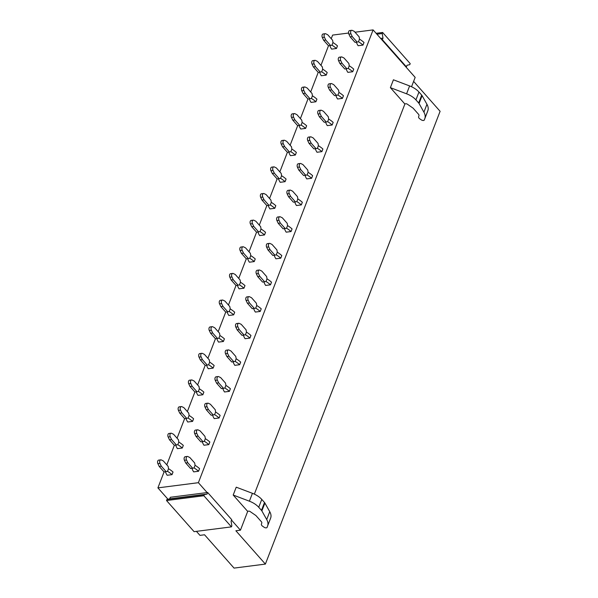<?xml version="1.0" encoding="UTF-8"?>
<svg xmlns="http://www.w3.org/2000/svg" width="598" height="598" viewBox="0 0 598 598"><rect width="100%" height="100%" fill="white"/><g stroke="black" fill="none" stroke-linecap="round" stroke-linejoin="round"><path stroke-width="0.9" d="M196.421 531.36L199.964 535.367L204.538 534.776L234.05 568.1L265.385 564.086L440.106 111.295L413.614 81.388M164.076 471.897L157.909 487.878L198.386 482.691L373.1 29.9L415.161 77.389L411.551 86.747M198.386 482.691L207.132 492.565L170.31 497.282L169.705 498.859L207.05 494.068L207.656 492.498L207.132 492.565M231.516 520.088L240.441 530.179L247.744 511.26M254.352 494.135L404.936 103.88M247.579 511.283L233.198 495.047L236.232 487.183L252.423 493.32L249.388 501.184A15.369 8.133 -158.9 0 1 258.732 507.276L261.476 510.363A3.977 2.1 21.1 0 1 261.872 510.916L266.715 519.542A19.869 10.51 -158.9 0 1 267.642 525.859L267.097 527.369A1.988 1.054 21.1 0 1 267.089 527.376A1.988 1.054 21.1 0 1 264.129 527.264L262.664 526.255A3.311 1.749 21.1 0 1 261.416 524.08L261.767 523.115A3.311 1.749 21.1 0 0 261.281 521.606L255.914 515.543L250.114 511.544A1.323 0.703 21.1 0 0 248.663 511.14L247.579 511.283M390.389 87.659L393.424 79.796L409.615 85.933L406.58 93.804A15.369 8.133 -158.9 0 1 415.931 99.888L418.667 102.983A3.977 2.1 21.1 0 1 419.063 103.529L423.915 112.162A19.869 10.51 -158.9 0 1 424.842 118.471L424.288 119.989A1.988 1.054 21.1 0 1 424.288 119.996A1.988 1.054 21.1 0 1 421.321 119.877L419.863 118.875A3.311 1.749 21.1 0 1 418.615 116.7L418.966 115.735A3.311 1.749 21.1 0 0 418.48 114.225L413.106 108.163L407.305 104.157A1.323 0.703 21.1 0 0 405.863 103.76L404.771 103.895L390.389 87.659L406.58 93.804M157.909 487.878L167.978 499.248M240.441 530.179L235.874 530.762L265.385 564.086M348.559 33.047L332.623 35.088L331.232 38.698M328.511 45.74L320.954 65.332M318.233 72.373L310.676 91.972M307.963 99.014L300.398 118.606M297.684 125.647L290.12 145.239M287.406 152.281L279.842 171.873M277.128 178.914L269.563 198.506M266.85 205.548L259.293 225.14M256.572 232.181L249.015 251.773M246.294 258.814L238.737 278.414M236.016 285.455L228.458 305.047M225.738 312.089L218.18 331.681M215.459 338.722L207.902 358.314M205.189 365.356L197.624 384.948M194.911 391.989L187.346 411.581M184.633 418.622L177.068 438.222M174.354 445.263L166.79 464.855M373.1 29.9L355.033 32.217M270.132 519.505A1.988 1.054 21.1 0 1 270.124 519.513L270.677 517.995A19.869 10.51 -158.9 0 0 269.75 511.679L266.715 519.542M258.732 507.276L261.767 499.412L264.51 502.499A3.977 2.1 21.1 0 1 264.907 503.053L269.75 511.679M261.767 499.412A15.369 8.133 -158.9 0 0 252.423 493.32M233.198 495.047L249.388 501.184M424.288 119.989L427.323 112.118A1.988 1.054 21.1 0 1 427.316 112.14A1.988 1.054 21.1 0 1 427.323 112.132L427.876 110.608A19.869 10.51 -158.9 0 0 426.95 104.299L423.915 112.162M415.931 99.888L418.966 92.025L421.702 95.119A3.977 2.1 21.1 0 1 422.098 95.665L426.95 104.299M418.966 92.025A15.369 8.133 -158.9 0 0 409.615 85.933M207.656 492.498L231.688 519.632L231.082 521.209L231.837 525.821L231.433 526.875L194.088 531.659L166.521 500.533L166.924 499.487L169.705 498.859M231.433 526.875L203.866 495.742L166.521 500.533M203.866 495.742L204.269 494.695L166.924 499.487M204.269 494.695L207.05 494.068M381.845 39.774L382.369 39.707L406.408 66.849L407.014 65.272L409.787 64.644L410.198 63.597L382.63 32.471L376.12 33.309M406.408 66.849L405.885 66.916M382.369 39.707L382.982 38.137L380.657 38.436M376.912 34.198L382.219 33.518L382.982 38.137M382.219 33.518L382.63 32.471M175.745 445.084A21.109 11.168 -158.9 0 0 177.442 448.642L182.3 448.022L183.309 445.398A21.109 11.168 -158.9 0 0 178.817 442.064L178.428 439.754L173.592 434.29L171.589 433.311A2.317 1.405 82.7 0 0 171.05 433.214A2.317 1.405 82.7 0 0 170.251 436.764L171.566 439.53L169.488 439.799L168.173 437.033L170.251 436.764M165.474 471.717A21.109 11.168 -158.9 0 0 167.163 475.275L172.022 474.655L173.031 472.031A21.109 11.168 -158.9 0 0 168.539 468.697L167.53 471.314L166.132 471.635L161.288 466.171L159.98 463.398A2.317 1.405 82.7 0 1 160.772 459.847A2.317 1.405 82.7 0 1 161.311 459.944L163.314 460.923L168.15 466.388L168.531 468.705L167.522 471.314M186.023 418.45A21.109 11.168 -158.9 0 0 187.72 422.009L192.578 421.388L193.588 418.764A21.109 11.168 -158.9 0 0 189.095 415.431L188.706 413.121L183.87 407.657L181.867 406.677A2.317 1.405 82.7 0 0 181.329 406.58A2.317 1.405 82.7 0 0 180.529 410.131L181.844 412.897L179.766 413.166L178.451 410.392L180.529 410.131M196.301 391.81A21.109 11.168 -158.9 0 0 197.998 395.375L202.857 394.755L203.866 392.131A21.109 11.168 -158.9 0 0 199.373 388.797L198.984 386.487L194.148 381.023L192.137 380.044A2.317 1.405 82.7 0 0 191.607 379.947A2.317 1.405 82.7 0 0 190.807 383.497L192.122 386.263L190.044 386.532L188.729 383.759L190.807 383.497M206.579 365.176A21.109 11.168 -158.9 0 0 208.276 368.742L213.135 368.114L214.144 365.498A21.109 11.168 -158.9 0 0 209.651 362.164L209.263 359.846L204.419 354.382L202.416 353.411A2.317 1.405 82.7 0 0 201.877 353.313A2.317 1.405 82.7 0 0 201.085 356.856L202.401 359.63L200.323 359.899L199.007 357.126L201.085 356.856M216.857 338.543A21.109 11.168 -158.9 0 0 218.547 342.108L223.405 341.48L224.422 338.864A21.109 11.168 -158.9 0 0 219.922 335.523L219.541 333.213L214.697 327.749L212.694 326.777A2.317 1.405 82.7 0 0 212.155 326.68A2.317 1.405 82.7 0 0 211.363 330.223L212.679 332.996L210.601 333.258L209.285 330.492L211.363 330.223M227.135 311.909A21.109 11.168 -158.9 0 0 228.825 315.467L233.683 314.847L234.7 312.223A21.109 11.168 -158.9 0 0 230.2 308.889L229.819 306.58L224.975 301.115L222.972 300.136A2.317 1.405 82.7 0 0 222.434 300.039A2.317 1.405 82.7 0 0 221.641 303.59L222.957 306.363L220.879 306.625L219.563 303.859L221.641 303.59M237.413 285.276A21.109 11.168 -158.9 0 0 239.103 288.834L243.962 288.214L244.978 285.59A21.109 11.168 -158.9 0 0 240.478 282.256L240.097 279.946L235.253 274.482L233.25 273.503A2.317 1.405 82.7 0 0 232.712 273.406A2.317 1.405 82.7 0 0 231.919 276.956L233.235 279.729L231.157 279.991L229.841 277.225L231.919 276.956M247.692 258.642A21.109 11.168 -158.9 0 0 249.381 262.201L254.24 261.58L255.249 258.956A21.109 11.168 -158.9 0 0 250.756 255.623L249.747 258.239L248.349 258.553L243.513 253.089L242.197 250.323A2.317 1.405 82.7 0 1 242.99 246.772A2.317 1.405 82.7 0 1 243.528 246.869L245.531 247.849L250.368 253.313L250.749 255.63L249.74 258.239M257.97 232.002A21.109 11.168 -158.9 0 0 259.659 235.567L264.518 234.947L265.527 232.323A21.109 11.168 -158.9 0 0 261.034 228.989L260.646 226.679L255.809 221.215L253.806 220.236A2.317 1.405 82.7 0 0 253.268 220.139A2.317 1.405 82.7 0 0 252.476 223.689L253.784 226.455L251.706 226.724L250.398 223.951L252.476 223.689M268.248 205.368A21.109 11.168 -158.9 0 0 269.937 208.934L274.796 208.306L275.805 205.69A21.109 11.168 -158.9 0 0 271.313 202.356L270.924 200.038L266.088 194.582L264.084 193.603A2.317 1.405 82.7 0 0 263.546 193.505A2.317 1.405 82.7 0 0 262.754 197.056L264.062 199.822L261.984 200.091L260.676 197.318L262.754 197.056M278.526 178.735A21.109 11.168 -158.9 0 0 280.215 182.3L285.074 181.672L286.083 179.056A21.109 11.168 -158.9 0 0 281.591 175.722L281.202 173.405L276.366 167.941L274.362 166.969A2.317 1.405 82.7 0 0 273.824 166.872A2.317 1.405 82.7 0 0 273.032 170.415L274.34 173.188L272.262 173.457L270.946 170.684L273.032 170.415M288.797 152.101A21.109 11.168 -158.9 0 0 290.493 155.659L295.352 155.039L296.361 152.415A21.109 11.168 -158.9 0 0 291.869 149.081L291.48 146.772L286.644 141.307L284.641 140.328A2.317 1.405 82.7 0 0 284.102 140.231A2.317 1.405 82.7 0 0 283.303 143.782L284.618 146.555L282.54 146.816L281.224 144.051L283.303 143.782M299.075 125.468A21.109 11.168 -158.9 0 0 300.772 129.026L305.63 128.406L306.639 125.782A21.109 11.168 -158.9 0 0 302.147 122.448L301.758 120.138L296.922 114.674L294.911 113.695A2.317 1.405 82.7 0 0 294.38 113.598A2.317 1.405 82.7 0 0 293.581 117.148L294.896 119.921L292.818 120.183L291.503 117.417L293.581 117.148M309.353 98.834A21.109 11.168 -158.9 0 0 311.05 102.393L315.908 101.772L316.918 99.148A21.109 11.168 -158.9 0 0 312.425 95.815L312.036 93.505L307.2 88.041L305.189 87.061A2.317 1.405 82.7 0 0 304.651 86.964A2.317 1.405 82.7 0 0 303.859 90.515L305.174 93.281L303.096 93.55L301.781 90.784L303.859 90.515M319.631 72.194A21.109 11.168 -158.9 0 0 321.328 75.759L326.187 75.139L327.196 72.515A21.109 11.168 -158.9 0 0 322.696 69.181L322.315 66.871L317.471 61.407L315.467 60.428A2.317 1.405 82.7 0 0 314.929 60.331A2.317 1.405 82.7 0 0 314.137 63.881L315.452 66.647L313.374 66.916L312.059 64.143L314.137 63.881M329.909 45.56A21.109 11.168 -158.9 0 0 331.598 49.126L336.457 48.505L337.474 45.882A21.109 11.168 -158.9 0 0 332.974 42.548L331.965 45.164L330.567 45.478L325.731 40.014L324.415 37.248A2.317 1.405 82.7 0 1 325.207 33.697A2.317 1.405 82.7 0 1 325.746 33.794L327.749 34.774L332.593 40.23L332.966 42.555L331.965 45.164A21.109 11.168 -158.9 0 1 336.457 48.505L337.474 45.882M192.003 468.316A21.109 11.168 -158.9 0 0 193.692 471.874L198.551 471.254L199.568 468.63A21.109 11.168 -158.9 0 0 195.068 465.296L194.058 467.913L192.661 468.234L187.824 462.77L186.509 459.997A2.317 1.405 82.7 0 1 187.301 456.446A2.317 1.405 82.7 0 1 187.839 456.543L189.843 457.522L194.686 462.987L195.06 465.304L194.051 467.913M202.281 441.683A21.109 11.168 -158.9 0 0 203.97 445.241L208.829 444.62L209.846 441.997A21.109 11.168 -158.9 0 0 205.346 438.663L204.957 436.353L200.121 430.889L198.117 429.91A2.317 1.405 82.7 0 0 197.579 429.813A2.317 1.405 82.7 0 0 196.787 433.363L198.102 436.129L196.024 436.398L194.709 433.632L196.787 433.363M212.559 415.042A21.109 11.168 -158.9 0 0 214.248 418.607L219.107 417.987L220.116 415.363A21.109 11.168 -158.9 0 0 215.624 412.029L215.235 409.72L210.399 404.255L208.396 403.276A2.317 1.405 82.7 0 0 207.857 403.179A2.317 1.405 82.7 0 0 207.065 406.73L208.373 409.495L206.295 409.765L204.987 406.991L207.065 406.73M222.837 388.408A21.109 11.168 -158.9 0 0 224.527 391.974L229.385 391.354L230.394 388.73A21.109 11.168 -158.9 0 0 225.902 385.396L225.513 383.086L220.677 377.622L218.674 376.643A2.317 1.405 82.7 0 0 218.135 376.546A2.317 1.405 82.7 0 0 217.343 380.096L218.651 382.862L216.573 383.131L215.265 380.358L217.343 380.096M233.115 361.775A21.109 11.168 -158.9 0 0 234.805 365.341L239.663 364.713L240.673 362.096A21.109 11.168 -158.9 0 0 236.18 358.763L235.791 356.445L230.955 350.981L228.952 350.009A2.317 1.405 82.7 0 0 228.414 349.912A2.317 1.405 82.7 0 0 227.621 353.455L228.929 356.229L226.851 356.498L225.536 353.724L227.621 353.455M243.386 335.142A21.109 11.168 -158.9 0 0 245.083 338.707L249.942 338.079L250.951 335.463A21.109 11.168 -158.9 0 0 246.458 332.122L246.07 329.812L241.233 324.348L239.23 323.376A2.317 1.405 82.7 0 0 238.692 323.279A2.317 1.405 82.7 0 0 237.892 326.822L239.207 329.595L237.129 329.857L235.814 327.091L237.892 326.822M253.664 308.508A21.109 11.168 -158.9 0 0 255.361 312.066L260.22 311.446L261.229 308.822A21.109 11.168 -158.9 0 0 256.736 305.488L256.348 303.179L251.511 297.714L249.508 296.735A2.317 1.405 82.7 0 0 248.97 296.638A2.317 1.405 82.7 0 0 248.17 300.189L249.486 302.962L247.408 303.223L246.092 300.458L248.17 300.189M263.942 281.875A21.109 11.168 -158.9 0 0 265.639 285.433L270.498 284.812L271.507 282.189A21.109 11.168 -158.9 0 0 267.014 278.855L266.626 276.545L261.789 271.081L259.779 270.102A2.317 1.405 82.7 0 0 259.248 270.004A2.317 1.405 82.7 0 0 258.448 273.555L259.764 276.328L257.686 276.59L256.37 273.824L258.448 273.555M274.22 255.241A21.109 11.168 -158.9 0 0 275.917 258.799L280.776 258.179L281.785 255.555A21.109 11.168 -158.9 0 0 277.293 252.221L276.276 254.838L274.878 255.152L270.042 249.687L268.726 246.922A2.317 1.405 82.7 0 1 269.519 243.371A2.317 1.405 82.7 0 1 270.057 243.468L272.06 244.447L276.904 249.912L277.285 252.229L276.276 254.838M284.499 228.6A21.109 11.168 -158.9 0 0 286.188 232.166L291.047 231.546L292.063 228.922A21.109 11.168 -158.9 0 0 287.563 225.588L287.182 223.278L282.338 217.814L280.335 216.835A2.317 1.405 82.7 0 0 279.797 216.738A2.317 1.405 82.7 0 0 279.004 220.288L280.32 223.054L278.242 223.323L276.926 220.55L279.004 220.288M294.777 201.967A21.109 11.168 -158.9 0 0 296.466 205.533L301.325 204.905L302.341 202.288A21.109 11.168 -158.9 0 0 297.841 198.955L297.46 196.637L292.616 191.181L290.613 190.201A2.317 1.405 82.7 0 0 290.075 190.104A2.317 1.405 82.7 0 0 289.283 193.655L290.598 196.421L288.52 196.69L287.204 193.916L289.283 193.655M305.055 175.334A21.109 11.168 -158.9 0 0 306.744 178.899L311.603 178.271L312.619 175.655A21.109 11.168 -158.9 0 0 308.12 172.321L307.738 170.004L302.894 164.54L300.891 163.568A2.317 1.405 82.7 0 0 300.353 163.471A2.317 1.405 82.7 0 0 299.561 167.014L300.876 169.787L298.798 170.056L297.483 167.283L299.561 167.014M315.333 148.7A21.109 11.168 -158.9 0 0 317.022 152.258L321.881 151.638L322.898 149.014A21.109 11.168 -158.9 0 0 318.398 145.68L318.009 143.371L313.173 137.906L311.169 136.927A2.317 1.405 82.7 0 0 310.631 136.83A2.317 1.405 82.7 0 0 309.839 140.381L311.154 143.154L309.069 143.415L307.761 140.65L309.839 140.381M325.611 122.067A21.109 11.168 -158.9 0 0 327.3 125.625L332.159 125.004L333.168 122.381A21.109 11.168 -158.9 0 0 328.676 119.047L328.287 116.737L323.451 111.273L321.447 110.294A2.317 1.405 82.7 0 0 320.909 110.196A2.317 1.405 82.7 0 0 320.117 113.747L321.425 116.52L319.347 116.782L318.039 114.016L320.117 113.747M335.889 95.433A21.109 11.168 -158.9 0 0 337.578 98.991L342.437 98.371L343.446 95.747A21.109 11.168 -158.9 0 0 338.954 92.413L338.565 90.104L333.729 84.639L331.726 83.66A2.317 1.405 82.7 0 0 331.187 83.563A2.317 1.405 82.7 0 0 330.395 87.114L331.703 89.879L329.625 90.148L328.317 87.383L330.395 87.114M346.167 68.792A21.109 11.168 -158.9 0 0 347.857 72.358L352.715 71.738L353.724 69.114A21.109 11.168 -158.9 0 0 349.232 65.78L348.843 63.47L344.007 58.006L342.004 57.027A2.317 1.405 82.7 0 0 341.465 56.93A2.317 1.405 82.7 0 0 340.673 60.48L341.981 63.246L339.903 63.515L338.588 60.742L340.673 60.48M356.438 42.159A21.109 11.168 -158.9 0 0 358.135 45.725L362.993 45.097L364.003 42.48A21.109 11.168 -158.9 0 0 359.51 39.147L358.501 41.763L357.103 42.077L352.259 36.613L350.944 33.847A2.317 1.405 82.7 0 1 351.744 30.296A2.317 1.405 82.7 0 1 352.282 30.393L354.285 31.373L359.121 36.829L359.503 39.154L358.494 41.763A21.109 11.168 -158.9 0 1 362.993 45.097L364.003 42.48M166.132 471.635L164.054 471.897L159.21 466.433L157.894 463.667L159.98 463.398M160.772 459.847L158.694 460.116A2.317 1.405 82.7 0 0 157.894 463.667M161.288 466.171L159.21 466.433M173.031 472.031L172.022 474.655A21.109 11.168 -158.9 0 0 167.522 471.321M183.309 445.398L182.3 448.022A21.109 11.168 -158.9 0 0 177.8 444.688L178.817 442.064L177.8 444.68L176.41 444.994L171.566 439.53M176.41 444.994L174.324 445.263L169.488 439.799M171.05 433.214L168.972 433.483A2.317 1.405 82.7 0 0 168.173 437.033M193.588 418.764L192.578 421.388A21.109 11.168 -158.9 0 0 188.078 418.047L189.095 415.431L188.078 418.047L186.681 418.361L181.844 412.897M186.681 418.361L184.603 418.63L179.766 413.166M181.329 406.58L179.251 406.849A2.317 1.405 82.7 0 0 178.451 410.392M203.866 392.131L202.857 394.755A21.109 11.168 -158.9 0 0 198.357 391.413L199.373 388.797L198.357 391.413L196.959 391.727L192.122 386.263M196.959 391.727L194.881 391.996L190.044 386.532M191.607 379.947L189.521 380.216A2.317 1.405 82.7 0 0 188.729 383.759M214.144 365.498L213.135 368.114A21.109 11.168 -158.9 0 0 208.635 364.78L209.651 362.164L208.635 364.78L207.237 365.094L202.401 359.63M207.237 365.094L205.159 365.363L200.323 359.899M201.877 353.313L199.799 353.575A2.317 1.405 82.7 0 0 199.007 357.126M224.422 338.864L223.405 341.48A21.109 11.168 -158.9 0 0 218.913 338.147L219.922 335.523L218.913 338.147L217.515 338.461L212.679 332.996M217.515 338.461L215.437 338.722L210.601 333.258M212.155 326.68L210.077 326.942A2.317 1.405 82.7 0 0 209.285 330.492M234.7 312.223L233.683 314.847A21.109 11.168 -158.9 0 0 229.191 311.513L230.2 308.889L229.191 311.513L227.793 311.827L222.957 306.363M227.793 311.827L225.715 312.089L220.879 306.625M222.434 300.039L220.356 300.308A2.317 1.405 82.7 0 0 219.563 303.859M244.978 285.59L243.962 288.214A21.109 11.168 -158.9 0 0 239.469 284.88L240.478 282.256L239.462 284.872L238.071 285.186L233.235 279.729M238.071 285.186L235.993 285.455L231.157 279.991M232.712 273.406L230.634 273.675A2.317 1.405 82.7 0 0 229.841 277.225M248.349 258.553L246.271 258.822L241.428 253.358L240.119 250.584L242.197 250.323M242.99 246.772L240.912 247.041A2.317 1.405 82.7 0 0 240.119 250.584M243.513 253.089L241.428 253.358M255.249 258.956L254.24 261.58A21.109 11.168 -158.9 0 0 249.747 258.246M265.527 232.323L264.518 234.947A21.109 11.168 -158.9 0 0 260.018 231.605L261.034 228.989L260.018 231.605L258.628 231.919L253.784 226.455M258.628 231.919L256.549 232.188L251.706 226.724M253.268 220.139L251.19 220.408A2.317 1.405 82.7 0 0 250.398 223.951M275.805 205.69L274.796 208.306A21.109 11.168 -158.9 0 0 270.296 204.972L271.313 202.356L270.296 204.972L268.906 205.286L264.062 199.822M268.906 205.286L266.828 205.555L261.984 200.091M263.546 193.505L261.468 193.767A2.317 1.405 82.7 0 0 260.676 197.318M286.083 179.056L285.074 181.672A21.109 11.168 -158.9 0 0 280.574 178.339L281.591 175.722L280.574 178.339L279.184 178.653L274.34 173.188M279.184 178.653L277.106 178.914L272.262 173.457M273.824 166.872L271.746 167.134A2.317 1.405 82.7 0 0 270.946 170.684M296.361 152.415L295.352 155.039A21.109 11.168 -158.9 0 0 290.852 151.705L291.869 149.081L290.852 151.705L289.462 152.019L284.618 146.555M289.462 152.019L287.376 152.281L282.54 146.816M284.102 140.231L282.024 140.5A2.317 1.405 82.7 0 0 281.224 144.051M306.639 125.782L305.63 128.406A21.109 11.168 -158.9 0 0 301.13 125.072L302.147 122.448L301.13 125.064L299.733 125.378L294.896 119.921M299.733 125.378L297.654 125.647L292.818 120.183M294.38 113.598L292.302 113.867A2.317 1.405 82.7 0 0 291.503 117.417M316.918 99.148L315.908 101.772A21.109 11.168 -158.9 0 0 311.409 98.438L312.425 95.815L311.409 98.431L310.011 98.745L305.174 93.281M310.011 98.745L307.933 99.014L303.096 93.55M304.651 86.964L302.573 87.233A2.317 1.405 82.7 0 0 301.781 90.784M327.196 72.515L326.187 75.139A21.109 11.168 -158.9 0 0 321.687 71.797L322.696 69.181L321.687 71.797L320.289 72.111L315.452 66.647M320.289 72.111L318.211 72.38L313.374 66.916M314.929 60.331L312.851 60.6A2.317 1.405 82.7 0 0 312.059 64.143M330.567 45.478L328.489 45.747L323.653 40.283L322.337 37.51L324.415 37.248M325.207 33.697L323.129 33.966A2.317 1.405 82.7 0 0 322.337 37.51M325.731 40.014L323.653 40.283M192.661 468.234L190.583 468.496L185.746 463.031L184.431 460.266L186.509 459.997M187.301 456.446L185.223 456.715A2.317 1.405 82.7 0 0 184.431 460.266M187.824 462.77L185.746 463.031M199.568 468.63L198.551 471.254A21.109 11.168 -158.9 0 0 194.058 467.92M209.846 441.997L208.829 444.62A21.109 11.168 -158.9 0 0 204.337 441.287L205.346 438.663L204.329 441.279L202.939 441.593L198.102 436.129M202.939 441.593L200.861 441.862L196.024 436.398M197.579 429.813L195.501 430.082A2.317 1.405 82.7 0 0 194.709 433.632M220.116 415.363L219.107 417.987A21.109 11.168 -158.9 0 0 214.607 414.646L215.624 412.029L214.607 414.646L213.217 414.96L208.373 409.495M213.217 414.96L211.139 415.229L206.295 409.765M207.857 403.179L205.779 403.448A2.317 1.405 82.7 0 0 204.987 406.991M230.394 388.73L229.385 391.354A21.109 11.168 -158.9 0 0 224.885 388.012L225.902 385.396L224.885 388.012L223.495 388.326L218.651 382.862M223.495 388.326L221.417 388.595L216.573 383.131M218.135 376.546L216.057 376.815A2.317 1.405 82.7 0 0 215.265 380.358M240.673 362.096L239.663 364.713A21.109 11.168 -158.9 0 0 235.164 361.379L236.18 358.763L235.164 361.379L233.773 361.693L228.929 356.229M233.773 361.693L231.695 361.962L226.851 356.498M228.414 349.912L226.336 350.174A2.317 1.405 82.7 0 0 225.536 353.724M250.951 335.463L249.942 338.079A21.109 11.168 -158.9 0 0 245.442 334.745L246.458 332.122L245.442 334.745L244.051 335.059L239.207 329.595M244.051 335.059L241.966 335.321L237.129 329.857M238.692 323.279L236.614 323.54A2.317 1.405 82.7 0 0 235.814 327.091M261.229 308.822L260.22 311.446A21.109 11.168 -158.9 0 0 255.72 308.112L256.736 305.488L255.72 308.112L254.322 308.426L249.486 302.962M254.322 308.426L252.244 308.688L247.408 303.223M248.97 296.638L246.892 296.907A2.317 1.405 82.7 0 0 246.092 300.458M271.507 282.189L270.498 284.812A21.109 11.168 -158.9 0 0 265.998 281.479L267.014 278.855L265.998 281.471L264.6 281.785L259.764 276.328M264.6 281.785L262.522 282.054L257.686 276.59M259.248 270.004L257.162 270.274A2.317 1.405 82.7 0 0 256.37 273.824M274.878 255.152L272.8 255.421L267.964 249.957L266.648 247.183L268.726 246.922M269.519 243.371L267.441 243.64A2.317 1.405 82.7 0 0 266.648 247.183M270.042 249.687L267.964 249.957M281.785 255.555L280.776 258.179A21.109 11.168 -158.9 0 0 276.276 254.845M292.063 228.922L291.047 231.546A21.109 11.168 -158.9 0 0 286.554 228.204L287.563 225.588L286.554 228.204L285.156 228.518L280.32 223.054M285.156 228.518L283.078 228.787L278.242 223.323M279.797 216.738L277.719 217.007A2.317 1.405 82.7 0 0 276.926 220.55M302.341 202.288L301.325 204.905A21.109 11.168 -158.9 0 0 296.832 201.571L297.841 198.955L296.832 201.571L295.434 201.885L290.598 196.421M295.434 201.885L293.356 202.154L288.52 196.69M290.075 190.104L287.997 190.366A2.317 1.405 82.7 0 0 287.204 193.916M312.619 175.655L311.603 178.271A21.109 11.168 -158.9 0 0 307.11 174.937L308.12 172.321L307.103 174.937L305.713 175.251L300.876 169.787M305.713 175.251L303.635 175.513L298.798 170.056M300.353 163.471L298.275 163.732A2.317 1.405 82.7 0 0 297.483 167.283M322.898 149.014L321.881 151.638A21.109 11.168 -158.9 0 0 317.389 148.304L318.398 145.68L317.381 148.304L315.991 148.618L311.154 143.154M315.991 148.618L313.913 148.88L309.069 143.415M310.631 136.83L308.553 137.099A2.317 1.405 82.7 0 0 307.761 140.65M333.168 122.381L332.159 125.004A21.109 11.168 -158.9 0 0 327.659 121.671L328.676 119.047L327.659 121.663L326.269 121.977L321.425 116.52M326.269 121.977L324.191 122.246L319.347 116.782M320.909 110.196L318.831 110.466A2.317 1.405 82.7 0 0 318.039 114.016M343.446 95.747L342.437 98.371A21.109 11.168 -158.9 0 0 337.937 95.037L338.954 92.413L337.937 95.03L336.547 95.344L331.703 89.879M336.547 95.344L334.469 95.613L329.625 90.148M331.187 83.563L329.109 83.832A2.317 1.405 82.7 0 0 328.317 87.383M353.724 69.114L352.715 71.738A21.109 11.168 -158.9 0 0 348.215 68.396L349.232 65.78L348.215 68.396L346.825 68.71L341.981 63.246M346.825 68.71L344.747 68.979L339.903 63.515M341.465 56.93L339.387 57.199A2.317 1.405 82.7 0 0 338.588 60.742M357.103 42.077L355.018 42.346L350.181 36.882L348.866 34.108L350.944 33.847M351.744 30.296L349.666 30.565A2.317 1.405 82.7 0 0 348.866 34.108M352.259 36.613L350.181 36.882M270.677 517.995L267.642 525.859M261.872 510.916L264.907 503.053M261.476 510.363L264.51 502.499M427.876 110.608L424.842 118.471M419.063 103.529L422.098 95.665M418.667 102.983L421.702 95.119M424.288 119.996L427.323 112.132"/></g></svg>
